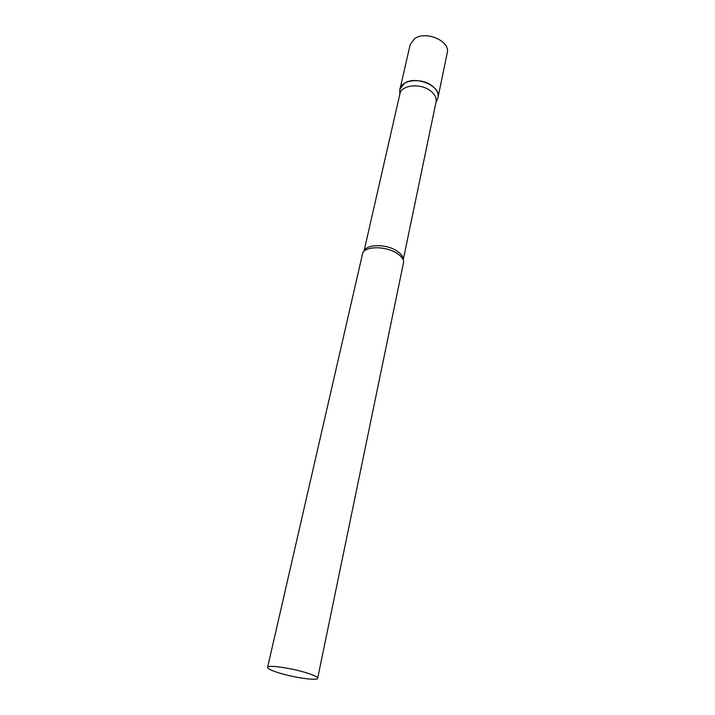 <?xml version="1.0" encoding="UTF-8"?>
<svg xmlns="http://www.w3.org/2000/svg" width="715" height="715" viewBox="0 0 715 715"><rect width="100%" height="100%" fill="white"/><g stroke="black" fill="none" stroke-linecap="round" stroke-linejoin="round"><path stroke-width="1.07" d="M404.35 83.369C415.612 75.155 441.414 86.104 438.009 97.472L437.759 98.384C439.028 93.871 437.026 89.607 431.762 85.603C420.679 77.113 400.105 80.178 399.801 90.108L399.792 91.761L399.962 89.178L404.35 83.369M399.962 89.178L410.115 44.831L414.477 38.789C425.604 30.182 450.7 41.148 447.233 52.928L438.009 97.472M403.233 259.885L436.079 101.78C436.74 97.758 434.756 94.014 430.117 90.555C420.018 82.877 401.267 85.076 399.917 93.897L363.971 251.322M317.666 678.285L403.707 261.699C403.278 258.598 400.811 255.666 396.298 252.904C385.421 246.076 366.089 246.094 362.782 252.779L267.598 667.363C267.633 668.668 271.271 670.456 278.51 672.752C293.659 677.588 317.746 681.046 317.666 678.285C317.692 677.06 314.216 675.318 307.236 673.065C291.943 668.087 267.258 664.593 267.598 667.363M403.197 259.804C403.287 256.56 400.936 253.468 396.164 250.509C385.331 243.672 366.009 244.226 364.033 251.26M435.944 102.415L437.759 98.384M399.774 94.532L399.801 90.108"/></g></svg>
